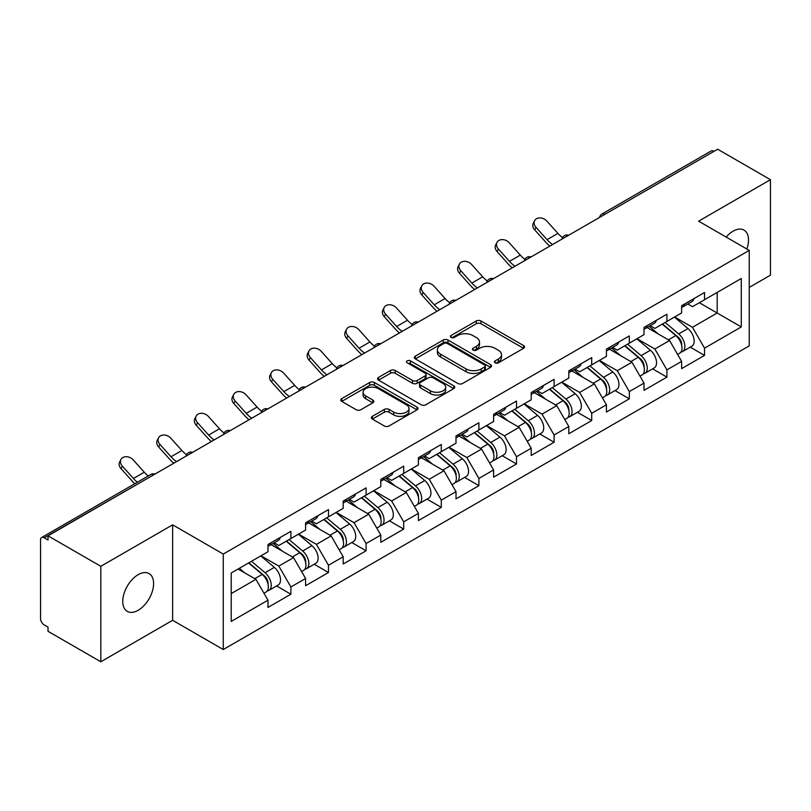 <?xml version="1.0" encoding="UTF-8"?>
<svg xmlns="http://www.w3.org/2000/svg" width="811" height="811" viewBox="0 0 811 811"><rect width="100%" height="100%" fill="white"/><g stroke="black" fill="none" stroke-linecap="round" stroke-linejoin="round"><path stroke-width="1.22" d="M495.115 362.811A2.342 1.348 0 0 0 498.43 362.811L523.571 348.304A3.345 1.936 0 0 0 524.555 346.936A3.345 1.936 0 0 0 523.571 345.567L480.984 320.984A3.345 1.936 0 0 0 476.25 320.984L451.109 335.49A2.342 1.348 0 0 0 450.419 336.453A2.342 1.348 0 0 0 451.109 337.406A2.342 1.348 0 0 0 454.424 337.406L457.678 335.531A10.705 6.184 0 0 1 472.813 335.531L476.371 337.579A10.705 6.184 0 0 1 479.504 341.948A10.705 6.184 0 0 1 476.371 346.317L473.117 348.203A2.342 1.348 0 0 0 472.428 349.156A2.342 1.348 0 0 0 473.117 350.109A2.342 1.348 0 0 0 476.422 350.109L479.676 348.233A10.705 6.184 0 0 1 494.822 348.233L498.37 350.281A10.705 6.184 0 0 1 501.512 354.65A10.705 6.184 0 0 1 498.37 359.02L495.115 360.905A2.342 1.348 0 0 0 494.436 361.858A2.342 1.348 0 0 0 495.115 362.811L495.115 360.905M138.174 574.664A21.816 12.601 -60 0 1 149.082 573.58A21.816 12.601 -60 0 1 152.427 591.057A21.816 12.601 -60 0 1 138.174 610.288A21.816 12.601 -60 0 1 127.266 611.372A21.816 12.601 -60 0 1 123.921 593.885A21.816 12.601 -60 0 1 138.174 574.664M726.169 237.076A21.816 12.601 -60 0 1 733.083 231.186A21.816 12.601 -60 0 1 743.991 230.111A21.816 12.601 -60 0 1 746.88 249.028M372.381 416.327A3.345 1.936 0 0 0 371.397 417.695A3.345 1.936 0 0 0 372.381 419.064L384.323 425.957A3.345 1.936 0 0 0 389.057 425.957L416.976 409.839A3.345 1.936 0 0 0 417.959 408.47A3.345 1.936 0 0 0 416.976 407.112L374.388 382.518A3.345 1.936 0 0 0 369.654 382.518L341.735 398.637A3.345 1.936 0 0 0 340.762 400.005A3.345 1.936 0 0 0 341.735 401.374L356.171 409.707A3.345 1.936 0 0 0 360.905 409.707L372.847 402.803A3.345 1.936 0 0 0 373.83 401.435A3.345 1.936 0 0 0 372.847 400.076L365.69 395.94A8.951 5.17 0 0 1 363.075 392.291A8.951 5.17 0 0 1 368.599 387.516A8.951 5.17 0 0 1 378.352 388.631L406.392 404.821A8.951 5.17 0 0 1 409.008 408.47A8.951 5.17 0 0 1 403.483 413.245A8.951 5.17 0 0 1 393.73 412.13L389.057 409.433A3.345 1.936 0 0 0 384.323 409.433L372.381 416.327L372.381 419.064L384.323 412.211L384.323 409.433M172.642 524.839L100.817 566.311L48.021 535.828L717.664 149.224L770.45 179.697L698.616 221.17L749.242 250.396L223.268 554.065L172.642 524.839L172.642 620.303L223.268 649.53L223.268 554.065M457.911 383.471A3.345 1.936 0 0 0 462.645 383.471L490.564 367.353A3.345 1.936 0 0 0 491.547 365.994A3.345 1.936 0 0 0 490.564 364.626L447.976 340.032A3.345 1.936 0 0 0 443.242 340.032L415.323 356.151A3.345 1.936 0 0 0 414.34 357.519A3.345 1.936 0 0 0 415.323 358.888L457.911 383.471M408.095 363.318A2.342 1.348 0 0 1 410.467 363.652L410.467 360.865L453.775 385.864A3.345 1.936 0 0 1 454.748 387.232A3.345 1.936 0 0 1 453.775 388.601L425.856 404.719A3.345 1.936 0 0 1 421.122 404.719L378.534 380.126L378.534 377.399A3.345 1.936 0 0 0 377.551 378.767A3.345 1.936 0 0 0 378.534 380.126M378.534 377.399L390.476 370.495A3.345 1.936 0 0 1 395.21 370.495L412.485 380.471A3.345 1.936 0 0 0 417.219 380.471L425.146 375.899A3.345 1.936 0 0 0 426.12 374.53A3.345 1.936 0 0 0 425.146 373.161L407.163 362.781A2.342 1.348 0 0 1 406.473 361.828A2.342 1.348 0 0 1 407.923 360.571A2.342 1.348 0 0 1 410.467 360.865M223.268 649.53L749.242 345.871L749.242 250.396M276.581 585.958L290.885 594.21L290.885 586.982L278.832 566.098L260.99 555.799M290.885 594.21L267.985 607.439L267.985 600.201L231.216 621.419L231.216 572.992L267.985 551.764L267.985 544.526L290.885 531.306L290.885 538.545L305.585 530.059L305.585 522.821L328.485 509.602L328.485 516.83L343.185 508.345L343.185 501.107L366.085 487.887L366.085 495.126L380.795 486.63L380.795 479.402L403.696 466.173L403.696 473.411L418.395 464.926L418.395 457.688L441.296 444.469L441.296 451.707L456.005 443.211L456.005 435.973L478.895 422.754L478.895 429.992L493.605 421.507L493.605 414.269L516.506 401.05L516.506 408.288L531.205 399.793L531.205 392.554L554.106 379.335L554.106 386.573L568.815 378.088L568.815 370.85L591.716 357.621L591.716 364.859L606.415 356.374L606.415 349.135L629.316 335.916L629.316 343.154L644.015 334.659L644.015 327.421L666.916 314.202L666.916 321.44L681.625 312.955L681.625 305.717L704.526 292.497L704.526 299.735L741.284 278.508L741.284 326.934L704.526 348.162L692.472 327.289L674.63 316.989M690.222 347.138L704.526 355.4L704.526 348.162M704.526 355.4L681.625 368.62L681.625 361.382L666.916 369.877L654.862 348.994L637.03 338.694M652.622 368.853L666.916 377.115L666.916 369.877M666.916 377.115L644.015 390.334L644.015 383.096L629.316 391.581L617.262 370.708L599.42 360.408M615.012 390.567L629.316 398.819L629.316 391.581M629.316 398.819L606.415 412.039L606.415 404.801L591.716 413.296L579.662 392.423L561.82 382.123M577.412 412.272L591.716 420.534L591.716 413.296M591.716 420.534L568.815 433.753L568.815 426.515L554.106 435L542.052 414.127L524.22 403.827M539.802 433.986L554.106 442.238L554.106 435M554.106 442.238L531.205 455.458L531.205 448.23L516.506 456.715L504.452 435.842L486.61 425.542M502.202 455.691L516.506 463.953L516.506 456.715M516.506 463.953L493.605 477.172L493.605 469.934L478.895 478.429L466.852 457.546L449.01 447.246M464.602 477.405L478.895 485.657L478.895 478.429M478.895 485.657L456.005 498.887L456.005 491.648L441.296 500.134L429.242 479.26L411.41 468.961M426.991 499.12L441.296 507.372L441.296 500.134M441.296 507.372L418.395 520.591L418.395 513.353L403.696 521.848L391.642 500.975L373.8 490.675M389.392 520.824L403.696 529.086L403.696 521.848M403.696 529.086L380.795 542.306L380.795 535.067L366.085 543.552L354.032 522.679L336.2 512.38M351.792 542.539L366.085 550.791L366.085 543.552M366.085 550.791L343.185 564.01L343.185 556.782L328.485 565.267L316.432 544.394L298.59 534.094M314.181 564.243L328.485 572.505L328.485 565.267M328.485 572.505L305.585 585.724L305.585 578.486L290.885 586.982M274.169 542.812L278.832 545.499L290.885 538.545M278.832 566.098L293.531 557.613L271.036 544.627M305.585 578.486L293.531 557.613M311.769 521.108L316.432 523.794L328.485 516.83M316.432 544.394L331.131 535.899L308.636 522.913M343.185 556.782L331.131 535.899M349.379 499.394L354.032 502.08L366.085 495.126M354.032 522.679L368.741 514.194L346.246 501.198M380.795 535.067L368.741 514.194M386.979 477.679L391.642 480.376L403.696 473.411M391.642 500.975L406.341 492.48L383.846 479.494M418.395 513.353L406.341 492.48M424.579 455.975L429.242 458.661L441.296 451.707M429.242 479.26L443.952 470.775L421.446 457.779M456.005 491.648L443.952 470.775M462.189 434.26L466.852 436.957L478.895 429.992M466.852 457.546L481.552 449.061L459.056 436.075M493.605 469.934L481.552 449.061M499.789 412.556L504.452 415.242L516.506 408.288M504.452 435.842L519.152 427.346L496.656 414.36M531.205 448.23L519.152 427.346M537.399 390.841L542.052 393.528L554.106 386.573M542.052 414.127L556.762 405.642L534.256 392.646M568.815 426.515L556.762 405.642M574.999 369.127L579.662 371.823L591.716 364.859M579.662 392.423L594.362 383.927L571.867 370.941M606.415 404.801L594.362 383.927M612.599 347.422L617.262 350.109L629.316 343.154M617.262 370.708L631.962 362.223L609.466 349.227M644.015 383.096L631.962 362.223M650.209 325.708L654.862 328.404L666.916 321.44M654.862 348.994L669.572 340.508L647.077 327.522M681.625 361.382L669.572 340.508M714.045 151.302L604.844 214.347M603.313 215.239A5.109 2.95 120 0 1 604.611 214.216A5.109 2.95 60 0 0 602.046 213.962L711.247 150.917A5.109 2.95 60 0 1 713.802 151.17M687.809 304.003L692.472 306.69L704.526 299.735M692.472 327.289L717.177 313.026L717.177 292.426L741.284 278.508M699.335 302.726L741.284 326.934M749.242 287.418L770.45 275.172L770.45 179.697M100.817 566.311L100.817 661.776L48.021 631.303L48.021 627.126L44.169 624.896A5.109 2.95 -120 0 1 40.55 618.641L40.55 539.862A5.109 2.95 -120 0 1 41.604 537.531A5.109 2.95 -120 0 1 44.169 537.784L48.021 540.004L48.021 535.828M100.817 661.776L172.642 620.303M231.216 593.591L255.931 579.318L238.089 569.028M267.985 600.201L255.931 579.318M496.058 363.146L498.37 361.807A10.705 6.184 0 0 0 501.512 357.438L501.512 354.65M479.504 341.948L479.504 344.736A10.705 6.184 0 0 1 476.371 349.105L474.05 350.443M523.521 348.325L480.984 323.761A3.345 1.936 0 0 0 476.25 323.761L452.041 337.741M490.523 367.383L447.976 342.82A3.345 1.936 0 0 0 443.242 342.82L415.364 358.918M484.643 366.947A2.342 1.348 0 0 0 485.333 365.994A2.342 1.348 0 0 0 484.643 365.031L447.266 343.448A2.342 1.348 0 0 0 443.952 343.448L440.525 345.435A10.705 6.184 0 0 0 437.382 349.805A10.705 6.184 0 0 0 440.525 354.174L466.072 368.924A10.705 6.184 0 0 0 481.217 368.924L484.643 366.947L484.643 369.735A2.342 1.348 0 0 0 485.333 368.772L485.333 365.994M437.382 349.805L437.382 352.582A10.705 6.184 0 0 0 440.525 356.962L440.525 354.174M484.643 369.735L481.217 371.712A10.705 6.184 0 0 1 466.072 371.712L440.525 356.962M378.575 380.156L390.476 373.283L390.476 370.495M426.12 374.53L426.12 377.308A3.345 1.936 0 0 1 425.146 378.676L417.219 383.258A3.345 1.936 0 0 1 412.485 383.258L395.21 373.283A3.345 1.936 0 0 0 390.476 373.283M410.467 363.652L453.724 388.621M430.408 390.821A8.951 5.17 0 0 0 440.16 391.936A8.951 5.17 0 0 0 445.685 387.161A8.951 5.17 0 0 0 443.059 383.512L433.186 377.804A3.345 1.936 0 0 0 428.451 377.804L420.524 382.386A3.345 1.936 0 0 0 419.551 383.745A3.345 1.936 0 0 0 420.524 385.113L430.408 390.821L430.408 393.599A8.951 5.17 0 0 0 440.16 394.724A8.951 5.17 0 0 0 445.685 389.949L445.685 387.161M419.551 383.745L419.551 386.533A3.345 1.936 0 0 0 420.524 387.901L420.524 385.113M430.408 393.599L420.524 387.901M409.008 408.47L409.008 411.258A8.951 5.17 0 0 1 403.483 416.033A8.951 5.17 0 0 1 393.73 414.908L389.057 412.211A3.345 1.936 0 0 0 384.323 412.211M363.075 392.291L363.075 395.069A8.951 5.17 0 0 0 365.69 398.728L365.69 395.94M372.807 402.834L365.69 398.728M416.976 407.112L416.976 409.839L374.388 385.306A3.345 1.936 0 0 0 369.654 385.306L341.786 401.394M678.756 337.741L677.063 336.768M680.916 352.075A11.253 6.498 -120 0 0 682.548 351.568A11.253 6.498 -120 0 0 684.565 343.712A11.253 6.498 -120 0 0 678.706 333.909L665.142 322.464M682.548 351.568L691.824 346.216A11.253 6.498 -120 0 0 693.851 338.359A11.253 6.498 -120 0 0 687.992 328.556L674.428 317.111M662.526 323.974L678.006 337.031A6.823 3.933 60 0 1 681.686 345.435M677.611 354.427L679.659 353.241A11.253 6.498 -120 0 0 681.676 345.385A11.253 6.498 -120 0 0 675.816 335.582L662.252 324.136M658.339 334.02L649.185 326.296M549.838 246.118A27.27 15.744 60 0 1 545.752 242.185L534.682 229.858A7.674 5.88 -152.4 0 1 533.314 223.177L534.631 220.653A7.674 5.88 27.6 0 0 536 227.344L547.07 239.661A22.84 13.189 -120 0 0 552.595 244.516M562.53 237.623A22.84 13.189 -120 0 1 557.917 233.396L546.847 221.079A7.674 5.88 27.6 0 0 534.631 220.653M684.646 303.973A11.253 6.498 60 0 1 682.548 307.034A11.253 6.498 60 0 1 681.625 307.42M693.922 298.61A11.253 6.498 60 0 1 691.824 301.682L682.548 307.034M641.146 359.445L639.463 358.472M643.305 373.79A11.253 6.498 -120 0 0 644.948 373.283A11.253 6.498 -120 0 0 646.965 365.426A11.253 6.498 -120 0 0 641.106 355.623L627.542 344.178M644.948 373.283L654.224 367.92A11.253 6.498 -120 0 0 656.241 360.064A11.253 6.498 -120 0 0 650.392 350.261L636.817 338.816M624.926 345.689L640.406 358.746A6.823 3.933 60 0 1 644.086 367.14M640.001 376.132L642.048 374.956A11.253 6.498 -120 0 0 644.076 367.089A11.253 6.498 -120 0 0 638.216 357.296L624.642 345.851M620.739 355.735L611.585 348.01M603.546 381.16L601.863 380.187M605.705 395.504A11.253 6.498 -120 0 0 607.338 394.998A11.253 6.498 -120 0 0 609.365 387.131A11.253 6.498 -120 0 0 603.506 377.338L589.932 365.883M607.338 394.998L616.624 389.635A11.253 6.498 -120 0 0 618.641 381.778A11.253 6.498 -120 0 0 612.781 371.975L599.217 360.53M587.326 367.393L602.796 380.45A6.823 3.933 60 0 1 606.476 388.854M602.401 397.846L604.448 396.66A11.253 6.498 -120 0 0 606.466 388.804A11.253 6.498 -120 0 0 600.606 379.001L587.042 367.555M583.129 377.45L573.975 369.725M565.946 402.874L564.253 401.891M568.095 417.209A11.253 6.498 -120 0 0 569.738 416.702A11.253 6.498 -120 0 0 571.755 408.845A11.253 6.498 -120 0 0 565.896 399.042L552.332 387.597M569.738 416.702L579.013 411.349A11.253 6.498 -120 0 0 581.041 403.483A11.253 6.498 -120 0 0 575.181 393.69L561.617 382.245M549.716 389.108L565.196 402.165A6.823 3.933 60 0 1 568.876 410.559M564.791 419.561L566.838 418.375A11.253 6.498 -120 0 0 568.866 410.518A11.253 6.498 -120 0 0 563.006 400.715L549.442 389.27M545.529 399.154L536.375 391.429M528.336 424.579L526.653 423.606M530.495 438.923A11.253 6.498 -120 0 0 532.128 438.416A11.253 6.498 -120 0 0 534.155 430.55A11.253 6.498 -120 0 0 528.296 420.757L514.732 409.312M532.128 438.416L541.413 433.054A11.253 6.498 -120 0 0 543.431 425.197A11.253 6.498 -120 0 0 537.571 415.394L524.007 403.949M512.116 410.812L527.586 423.869A6.823 3.933 60 0 1 531.276 432.273M527.191 441.265L529.238 440.089A11.253 6.498 -120 0 0 531.266 432.222A11.253 6.498 -120 0 0 525.406 422.419L511.832 410.974M507.919 420.868L498.765 413.144M490.736 446.293L489.053 445.32M492.895 460.628A11.253 6.498 -120 0 0 494.528 460.121A11.253 6.498 -120 0 0 496.545 452.264A11.253 6.498 -120 0 0 490.696 442.461L477.121 431.016M494.528 460.121L503.813 454.768A11.253 6.498 -120 0 0 505.831 446.902A11.253 6.498 -120 0 0 499.971 437.109L486.407 425.663M474.516 432.527L489.986 445.584A6.823 3.933 60 0 1 493.666 453.988M489.591 462.98L491.638 461.794A11.253 6.498 -120 0 0 493.656 453.937A11.253 6.498 -120 0 0 487.796 444.134L474.232 432.689M470.319 442.573L461.165 434.848M512.228 267.823A27.27 15.744 60 0 1 508.142 263.889L497.082 251.572A7.674 5.88 -152.4 0 1 495.703 244.881L497.021 242.357A7.674 5.88 27.6 0 0 498.4 249.048L509.46 261.365A22.84 13.189 -120 0 0 514.985 266.231M524.93 259.327A22.84 13.189 -120 0 1 520.307 255.11L509.247 242.783A7.674 5.88 27.6 0 0 497.021 242.357M647.036 325.687A11.253 6.498 60 0 1 644.948 328.749A11.253 6.498 60 0 1 644.015 329.134M656.322 320.325A11.253 6.498 60 0 1 654.224 323.386L644.948 328.749M474.628 289.537A27.27 15.744 60 0 1 470.542 285.604L459.472 273.277A7.674 5.88 -152.4 0 1 458.103 266.596L459.421 264.072A7.674 5.88 27.6 0 0 460.79 270.762L471.86 283.08A22.84 13.189 -120 0 0 477.385 287.946M487.32 281.042A22.84 13.189 -120 0 1 482.707 276.815L471.637 264.498A7.674 5.88 27.6 0 0 459.421 264.072M609.436 347.392A11.253 6.498 60 0 1 607.338 350.464A11.253 6.498 60 0 1 606.415 350.839M618.712 342.039A11.253 6.498 60 0 1 616.624 345.101L607.338 350.464M437.017 311.242A27.27 15.744 60 0 1 432.942 307.308L421.872 294.991A7.674 5.88 -152.4 0 1 420.493 288.3L421.811 285.786A7.674 5.88 27.6 0 0 423.19 292.467L434.26 304.794A22.84 13.189 -120 0 0 439.775 309.65M449.72 302.756A22.84 13.189 -120 0 1 445.107 298.529L434.037 286.212A7.674 5.88 27.6 0 0 421.811 285.786M571.826 369.106A11.253 6.498 60 0 1 569.738 372.168A11.253 6.498 60 0 1 568.815 372.553M581.112 363.744A11.253 6.498 60 0 1 579.013 366.815L569.738 372.168M399.417 332.956A27.27 15.744 60 0 1 395.332 329.023L384.262 316.706A7.674 5.88 -152.4 0 1 382.893 310.015L384.211 307.491A7.674 5.88 27.6 0 0 385.58 314.181L396.65 326.498A22.84 13.189 -120 0 0 402.175 331.364M412.11 324.461A22.84 13.189 -120 0 1 407.497 320.233L396.437 307.916A7.674 5.88 27.6 0 0 384.211 307.491M534.226 390.811A11.253 6.498 60 0 1 532.128 393.882A11.253 6.498 60 0 1 531.205 394.258M543.502 385.458A11.253 6.498 60 0 1 541.413 388.52L532.128 393.882M361.818 354.66A27.27 15.744 60 0 1 357.732 350.727L346.662 338.41A7.674 5.88 -152.4 0 1 345.293 331.719L346.611 329.205A7.674 5.88 27.6 0 0 347.98 335.886L359.05 348.213A22.84 13.189 -120 0 0 364.575 353.069M374.51 346.175A22.84 13.189 -120 0 1 369.897 341.948L358.827 329.631A7.674 5.88 27.6 0 0 346.611 329.205M496.626 412.525A11.253 6.498 60 0 1 494.528 415.587A11.253 6.498 60 0 1 493.605 415.972M505.902 407.163A11.253 6.498 60 0 1 503.813 410.234L494.528 415.587M453.136 467.998L451.443 467.024M455.285 482.342A11.253 6.498 -120 0 0 456.928 481.835A11.253 6.498 -120 0 0 458.945 473.979A11.253 6.498 -120 0 0 453.085 464.176L439.521 452.731M456.928 481.835L466.203 476.473A11.253 6.498 -120 0 0 468.231 468.616A11.253 6.498 -120 0 0 462.371 458.813L448.797 447.368M436.906 454.241L452.386 467.298A6.823 3.933 60 0 1 456.066 475.692M451.98 484.684L454.028 483.508A11.253 6.498 -120 0 0 456.056 475.641A11.253 6.498 -120 0 0 450.196 465.849L436.632 454.403M432.719 464.287L423.565 456.563M324.207 376.375A27.27 15.744 60 0 1 320.122 372.442L309.062 360.125A7.674 5.88 -152.4 0 1 307.683 353.434L309.001 350.91A7.674 5.88 27.6 0 0 310.38 357.6L321.45 369.917A22.84 13.189 -120 0 0 326.965 374.783M336.91 367.88A22.84 13.189 -120 0 1 332.297 363.663L321.227 351.335A7.674 5.88 27.6 0 0 309.001 350.91M459.016 434.24A11.253 6.498 60 0 1 456.928 437.301A11.253 6.498 60 0 1 456.005 437.687M468.302 428.877A11.253 6.498 60 0 1 466.203 431.939L456.928 437.301M415.526 489.712L413.843 488.739M417.685 504.057A11.253 6.498 -120 0 0 419.317 503.55A11.253 6.498 -120 0 0 421.345 495.683A11.253 6.498 -120 0 0 415.485 485.88L401.921 474.435M419.317 503.55L428.603 498.187A11.253 6.498 -120 0 0 430.621 490.331A11.253 6.498 -120 0 0 424.761 480.528L411.197 469.082M399.306 475.945L414.776 489.003A6.823 3.933 60 0 1 418.456 497.407M414.38 506.399L416.428 505.212A11.253 6.498 -120 0 0 418.446 497.356A11.253 6.498 -120 0 0 412.586 487.553L399.022 476.108M395.109 485.992L385.955 478.277M286.607 398.089A27.27 15.744 60 0 1 282.522 394.156L271.452 381.829A7.674 5.88 -152.4 0 1 270.083 375.148L271.401 372.624A7.674 5.88 27.6 0 0 272.77 379.315L283.84 391.632A22.84 13.189 -120 0 0 289.365 396.498M299.3 389.594A22.84 13.189 -120 0 1 294.687 385.367L283.617 373.05A7.674 5.88 27.6 0 0 271.401 372.624M421.416 455.944A11.253 6.498 60 0 1 419.317 459.016A11.253 6.498 60 0 1 418.395 459.391M430.692 450.592A11.253 6.498 60 0 1 428.603 453.653L419.317 459.016M377.926 511.427L376.233 510.443M380.085 525.761A11.253 6.498 -120 0 0 381.717 525.254A11.253 6.498 -120 0 0 383.735 517.398A11.253 6.498 -120 0 0 377.875 507.595L364.311 496.15M381.717 525.254L390.993 519.902A11.253 6.498 -120 0 0 393.021 512.035A11.253 6.498 -120 0 0 387.161 502.242L373.597 490.787M361.696 497.66L377.176 510.717A6.823 3.933 60 0 1 380.856 519.111M376.77 528.113L378.828 526.927A11.253 6.498 -120 0 0 380.846 519.07A11.253 6.498 -120 0 0 374.986 509.267L361.422 497.822M357.509 507.706L348.355 499.981M249.007 419.794A27.27 15.744 60 0 1 244.922 415.861L233.852 403.543A7.674 5.88 -152.4 0 1 232.473 396.853L233.801 394.339A7.674 5.88 27.6 0 0 235.17 401.019L246.24 413.346A22.84 13.189 -120 0 0 251.765 418.202M261.7 411.309A22.84 13.189 -120 0 1 257.087 407.081L246.017 394.754A7.674 5.88 27.6 0 0 233.801 394.339M383.806 477.659A11.253 6.498 60 0 1 381.717 480.72A11.253 6.498 60 0 1 380.795 481.105M393.092 472.296A11.253 6.498 60 0 1 390.993 475.368L381.717 480.72M340.316 533.131L338.633 532.158M342.475 547.476A11.253 6.498 -120 0 0 344.117 546.969A11.253 6.498 -120 0 0 346.135 539.102A11.253 6.498 -120 0 0 340.275 529.309L326.711 517.864M344.117 546.969L353.393 541.606A11.253 6.498 -120 0 0 355.411 533.75A11.253 6.498 -120 0 0 349.561 523.947L335.987 512.501M324.096 519.364L339.576 532.422A6.823 3.933 60 0 1 343.256 540.825M339.17 549.817L341.218 548.631A11.253 6.498 -120 0 0 343.246 540.775A11.253 6.498 -120 0 0 337.386 530.972L323.812 519.527M319.909 529.421L310.755 521.696M211.397 441.508A27.27 15.744 60 0 1 207.312 437.575L196.242 425.248A7.674 5.88 -152.4 0 1 194.873 418.567L196.191 416.043A7.674 5.88 27.6 0 0 197.57 422.734L208.63 435.051A22.84 13.189 -120 0 0 214.155 439.917M224.1 433.013A22.84 13.189 -120 0 1 219.477 428.786L208.417 416.469A7.674 5.88 27.6 0 0 196.191 416.043M346.206 499.363A11.253 6.498 60 0 1 344.117 502.435A11.253 6.498 60 0 1 343.185 502.81M355.492 494.011A11.253 6.498 60 0 1 353.393 497.072L344.117 502.435M302.716 554.846L301.033 553.872M304.875 569.18A11.253 6.498 -120 0 0 306.507 568.673A11.253 6.498 -120 0 0 308.535 560.817A11.253 6.498 -120 0 0 302.675 551.014L289.101 539.568M306.507 568.673L315.793 563.321A11.253 6.498 -120 0 0 317.811 555.454A11.253 6.498 -120 0 0 311.951 545.661L298.387 534.216M286.496 541.079L301.966 554.136A6.823 3.933 60 0 1 305.646 562.54M301.57 571.532L303.618 570.346A11.253 6.498 -120 0 0 305.635 562.489A11.253 6.498 -120 0 0 299.776 552.686L286.212 541.241M282.299 551.125L273.145 543.4M173.797 463.213A27.27 15.744 60 0 1 169.712 459.279L158.642 446.962A7.674 5.88 -152.4 0 1 157.273 440.272L158.591 437.758A7.674 5.88 27.6 0 0 159.96 444.438L171.03 456.765A22.84 13.189 -120 0 0 176.555 461.621M186.489 454.728A22.84 13.189 -120 0 1 181.877 450.5L170.807 438.183A7.674 5.88 27.6 0 0 158.591 437.758M308.606 521.078A11.253 6.498 60 0 1 306.507 524.139A11.253 6.498 60 0 1 305.585 524.524M317.882 515.715A11.253 6.498 60 0 1 315.793 518.787L306.507 524.139M265.116 576.55L263.423 575.577M267.265 590.895A11.253 6.498 -120 0 0 268.907 590.388A11.253 6.498 -120 0 0 270.925 582.531A11.253 6.498 -120 0 0 265.065 572.728L251.501 561.283M268.907 590.388L278.183 585.025A11.253 6.498 -120 0 0 280.211 577.168A11.253 6.498 -120 0 0 274.351 567.365L260.777 555.92M248.886 562.793L264.366 575.851A6.823 3.933 60 0 1 268.046 584.244M263.96 593.236L266.008 592.06A11.253 6.498 -120 0 0 268.035 584.194A11.253 6.498 -120 0 0 262.176 574.401L248.612 562.956M244.699 572.84L239.326 568.308M134.798 483.721A27.27 15.744 60 0 1 132.112 480.994L121.042 468.677A7.674 5.88 -152.4 0 1 119.663 461.986L120.981 459.462A7.674 5.88 27.6 0 0 122.36 466.153L133.43 478.47A22.84 13.189 -120 0 0 137.404 482.221M148.251 475.956A22.84 13.189 -120 0 1 144.277 472.215L133.207 459.888A7.674 5.88 27.6 0 0 120.981 459.462M270.996 542.782A11.253 6.498 60 0 1 268.907 545.854A11.253 6.498 60 0 1 267.985 546.229M280.282 537.429A11.253 6.498 60 0 1 278.183 540.491L268.907 545.854M153.603 474.871L44.169 537.784M154.658 474.263A5.109 2.95 -60 0 0 153.36 474.739A5.109 2.95 -120 0 0 150.805 474.486L41.604 537.531M565.703 236.954A5.109 2.95 120 0 1 567.001 235.92A5.109 2.95 -60 0 1 568.298 235.454M528.103 258.658A5.109 2.95 120 0 1 529.401 257.634A5.109 2.95 -60 0 1 530.698 257.158M490.503 280.373A5.109 2.95 120 0 1 491.801 279.339A5.109 2.95 -60 0 1 493.098 278.872M452.893 302.077A5.109 2.95 120 0 1 454.19 301.053A5.109 2.95 -60 0 1 455.488 300.577M415.293 323.792A5.109 2.95 120 0 1 416.59 322.768A5.109 2.95 -60 0 1 417.888 322.291M377.683 345.506A5.109 2.95 120 0 1 378.98 344.472A5.109 2.95 -60 0 1 380.278 344.006M340.083 367.211A5.109 2.95 120 0 1 341.38 366.187A5.109 2.95 -60 0 1 342.678 365.71M302.483 388.925A5.109 2.95 120 0 1 303.78 387.891A5.109 2.95 -60 0 1 305.078 387.425M264.873 410.63A5.109 2.95 120 0 1 266.17 409.606A5.109 2.95 -60 0 1 267.468 409.129M227.273 432.344A5.109 2.95 120 0 1 228.57 431.32A5.109 2.95 -60 0 1 229.868 430.844M189.662 454.048A5.109 2.95 120 0 1 190.97 453.025A5.109 2.95 -60 0 1 192.268 452.558M498.37 361.807L498.37 359.02M473.117 350.109L473.117 348.203M476.371 349.105L476.371 346.317M451.109 337.406L451.109 335.49M476.25 323.761L476.25 320.984M480.984 323.761L480.984 320.984M523.571 348.304L523.571 345.567M415.323 358.888L415.323 356.151M443.242 342.82L443.242 340.032M447.976 342.82L447.976 340.032M490.564 367.353L490.564 364.626M466.072 371.712L466.072 368.924M481.217 371.712L481.217 368.924M395.21 373.283L395.21 370.495M412.485 383.258L412.485 380.471M417.219 383.258L417.219 380.471M425.146 378.676L425.146 375.899M453.775 388.601L453.775 385.864M389.057 412.211L389.057 409.433M393.73 414.908L393.73 412.13M372.847 402.803L372.847 400.076M341.735 401.374L341.735 398.637M369.654 385.306L369.654 382.518M374.388 385.306L374.388 382.518M678.706 333.909L687.992 328.556M668.426 339.85L675.816 335.582M536 227.344L534.682 229.858M557.917 233.396L547.07 239.661M641.106 355.623L650.392 350.261M630.826 361.564L638.216 357.296M603.506 377.338L612.781 371.975M593.216 383.268L600.606 379.001M565.896 399.042L575.181 393.69M555.616 404.983L563.006 400.715M528.296 420.757L537.571 415.394M518.016 426.687L525.406 422.419M490.696 442.461L499.971 437.109M480.406 448.402L487.796 444.134M498.4 249.048L497.082 251.572M520.307 255.11L509.46 261.365M460.79 270.762L459.472 273.277M482.707 276.815L471.86 283.08M423.19 292.467L421.872 294.991M445.107 298.529L434.26 304.794M385.58 314.181L384.262 316.706M407.497 320.233L396.65 326.498M347.98 335.886L346.662 338.41M369.897 341.948L359.05 348.213M453.085 464.176L462.371 458.813M442.806 470.106L450.196 465.849M310.38 357.6L309.062 360.125M332.297 363.663L321.45 369.917M415.485 485.88L424.761 480.528M405.206 491.821L412.586 487.553M272.77 379.315L271.452 381.829M294.687 385.367L283.84 391.632M377.875 507.595L387.161 502.242M367.596 513.535L374.986 509.267M235.17 401.019L233.852 403.543M257.087 407.081L246.24 413.346M340.275 529.309L349.561 523.947M329.996 535.24L337.386 530.972M197.57 422.734L196.242 425.248M219.477 428.786L208.63 435.051M302.675 551.014L311.951 545.661M292.386 556.954L299.776 552.686M159.96 444.438L158.642 446.962M181.877 450.5L171.03 456.765M265.065 572.728L274.351 567.365M254.786 578.659L262.176 574.401M122.36 466.153L121.042 468.677M144.277 472.215L133.43 478.47M602.046 213.962A5.109 5.109 0 0 0 599.593 217.389M568.643 235.251A5.109 5.109 0 0 0 561.993 239.093M531.043 256.965A5.109 5.109 0 0 0 524.382 260.807M493.433 278.67A5.109 5.109 0 0 0 486.782 282.512M455.833 300.384A5.109 5.109 0 0 0 449.182 304.226M418.233 322.099A5.109 5.109 0 0 0 411.572 325.941M380.623 343.803A5.109 5.109 0 0 0 373.972 347.645M343.023 365.518A5.109 5.109 0 0 0 336.362 369.36M305.412 387.222A5.109 5.109 0 0 0 298.762 391.064M267.812 408.937A5.109 5.109 0 0 0 261.162 412.779M230.212 430.651A5.109 5.109 0 0 0 223.552 434.493M192.602 452.356A5.109 5.109 0 0 0 185.952 456.198M155.002 474.07A5.109 5.109 0 0 0 150.805 474.486"/></g></svg>
